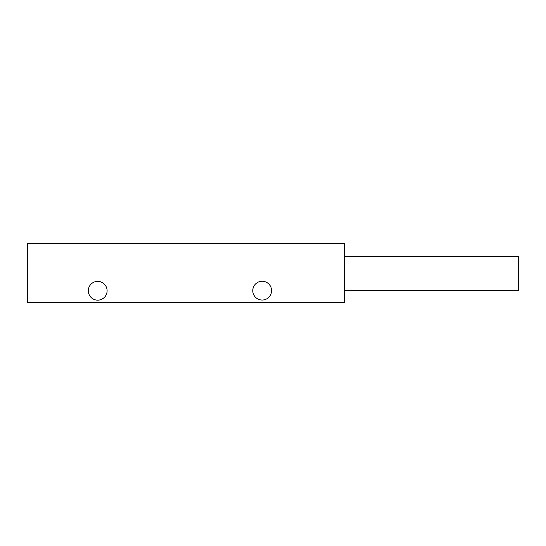 <?xml version="1.0" encoding="UTF-8"?>
<svg xmlns="http://www.w3.org/2000/svg" width="546" height="546" viewBox="0 0 546 546"><rect width="100%" height="100%" fill="white"/><g stroke="black" fill="none" stroke-linecap="round" stroke-linejoin="round"><path stroke-width="0.82" d="M344.376 256.292L518.7 256.292L518.7 290.349L344.376 290.349M66.981 302.293L59.459 302.293M252.771 290.643A9.398 9.398 0 0 1 266.864 282.507A9.398 9.398 0 0 1 266.864 298.785A9.398 9.398 0 0 1 252.771 290.643M88.309 290.772A9.398 9.398 0 0 1 102.402 282.63A9.398 9.398 0 0 1 102.402 298.908A9.398 9.398 0 0 1 88.309 290.772M344.376 243.577L27.3 243.577L27.3 302.293L344.376 302.293L344.376 243.577"/></g></svg>

